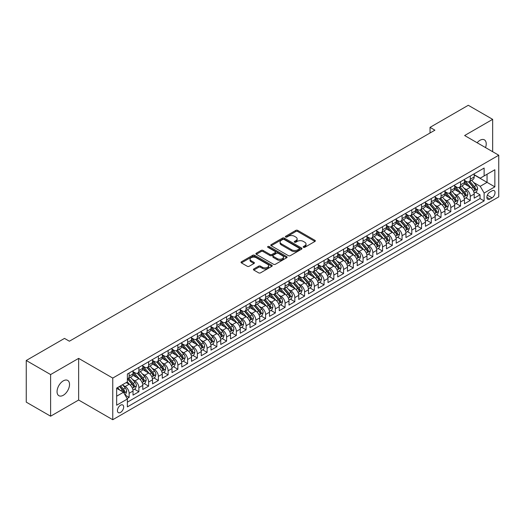 <?xml version="1.0" encoding="UTF-8"?>
<svg xmlns="http://www.w3.org/2000/svg" width="525" height="525" viewBox="0 0 525 525"><rect width="100%" height="100%" fill="white"/><g stroke="black" fill="none" stroke-linecap="round" stroke-linejoin="round"><path stroke-width="0.79" d="M303.443 247.308A0.945 0.545 0 0 0 304.782 247.308L314.947 241.441A1.352 0.781 0 0 0 315.341 240.883A1.352 0.781 0 0 0 314.947 240.332L297.728 230.39A1.352 0.781 0 0 0 295.811 230.39L285.646 236.263A0.945 0.545 0 0 0 285.37 236.644A0.945 0.545 0 0 0 285.646 237.031A0.945 0.545 0 0 0 286.985 237.031L288.304 236.276A4.331 2.5 0 0 1 294.427 236.276L295.857 237.103A4.331 2.5 0 0 1 297.13 238.868A4.331 2.5 0 0 1 295.857 240.64L294.545 241.395A0.945 0.545 0 0 0 294.269 241.782A0.945 0.545 0 0 0 294.545 242.169A0.945 0.545 0 0 0 295.883 242.169L297.196 241.408A4.331 2.5 0 0 1 303.325 241.408L304.756 242.242A4.331 2.5 0 0 1 306.022 244.007A4.331 2.5 0 0 1 304.756 245.772L303.443 246.533A0.945 0.545 0 0 0 303.161 246.921A0.945 0.545 0 0 0 303.443 247.308L303.443 246.533M63.289 395.266A8.82 5.093 120 0 0 69.051 387.496A8.82 5.093 120 0 0 67.699 380.422A8.82 5.093 120 0 0 63.289 380.861A8.82 5.093 120 0 0 57.527 388.638A8.82 5.093 120 0 0 58.879 395.706A8.82 5.093 120 0 0 63.289 395.266M485.527 147.591A8.82 5.093 120 0 0 484.398 139.847A8.82 5.093 120 0 0 479.988 140.287A8.82 5.093 120 0 0 477.127 142.741M120.553 412.407A4.41 2.546 120 0 0 123.434 408.516A4.41 2.546 120 0 0 122.758 404.985A4.41 2.546 120 0 0 120.553 405.202A4.41 2.546 120 0 0 117.672 409.087A4.41 2.546 120 0 0 118.348 412.624A4.41 2.546 120 0 0 120.553 412.407M253.811 268.944A1.352 0.781 0 0 0 253.411 269.502A1.352 0.781 0 0 0 253.811 270.053L258.641 272.842A1.352 0.781 0 0 0 260.558 272.842L271.845 266.326A1.352 0.781 0 0 0 272.239 265.768A1.352 0.781 0 0 0 271.845 265.217L254.625 255.275A1.352 0.781 0 0 0 252.709 255.275L241.421 261.791A1.352 0.781 0 0 0 241.021 262.349A1.352 0.781 0 0 0 241.421 262.9L247.255 266.267A1.352 0.781 0 0 0 249.172 266.267L254.002 263.478A1.352 0.781 0 0 0 254.395 262.927A1.352 0.781 0 0 0 254.002 262.375L251.107 260.702A3.622 2.087 0 0 1 250.044 259.225A3.622 2.087 0 0 1 252.282 257.296A3.622 2.087 0 0 1 256.226 257.749L267.566 264.292A3.622 2.087 0 0 1 268.623 265.768A3.622 2.087 0 0 1 266.392 267.704A3.622 2.087 0 0 1 262.447 267.251L260.558 266.155A1.352 0.781 0 0 0 258.641 266.155L253.811 268.944L253.811 270.053M78.638 358.378L50.617 374.561L26.25 360.491L26.25 402.137L50.617 416.2L78.638 400.024L112.757 419.718L112.757 378.072L78.638 358.378L78.638 400.024M492.66 151.705L492.66 119.352L464.632 135.529L498.75 155.223L112.757 378.072M492.66 119.352L468.287 105.282L430.034 127.365L430.034 132.996M26.25 360.491L64.509 338.402L69.379 341.217L434.903 130.18L430.034 127.365M288.396 255.662A1.352 0.781 0 0 0 290.312 255.662L301.599 249.145A1.352 0.781 0 0 0 301.993 248.594A1.352 0.781 0 0 0 301.599 248.036L284.379 238.094A1.352 0.781 0 0 0 282.463 238.094L271.176 244.617A1.352 0.781 0 0 0 270.775 245.168A1.352 0.781 0 0 0 271.176 245.72L288.396 255.662M268.255 247.511A0.945 0.545 0 0 1 269.213 247.649L286.702 257.742L275.435 264.252A1.352 0.781 0 0 1 273.518 264.252L256.298 254.31L256.298 253.207A1.352 0.781 0 0 0 255.898 253.759A1.352 0.781 0 0 0 256.298 254.31M256.298 253.207L261.128 250.412A1.352 0.781 0 0 1 263.045 250.412L270.027 254.448A1.352 0.781 0 0 0 271.943 254.448L275.146 252.597A1.352 0.781 0 0 0 275.54 252.046A1.352 0.781 0 0 0 275.146 251.495L267.875 247.295A0.945 0.545 0 0 1 267.599 246.907A0.945 0.545 0 0 1 268.183 246.402A0.945 0.545 0 0 1 269.213 246.52L286.722 256.627A1.352 0.781 0 0 1 287.116 257.184A1.352 0.781 0 0 1 286.722 257.736L286.722 256.627M127.109 398.547L129.13 397.379L125.088 395.043M122.784 385.107L125.232 386.518A5.513 3.183 60 0 1 129.13 393.271L133.028 391.02L133.028 395.128L138.882 391.748L134.446 389.189M132.536 379.477L134.984 380.887A5.513 3.183 60 0 1 138.882 387.64L142.78 385.389L142.78 389.498L148.627 386.124L144.191 383.565M142.282 373.846L144.729 375.263A5.513 3.183 60 0 1 148.627 382.016L152.526 379.765L152.526 383.873L158.373 380.494L153.937 377.934M152.027 368.222L154.475 369.633A5.513 3.183 60 0 1 158.373 376.386L162.271 374.135L162.271 378.243L168.125 374.87L163.688 372.31M161.779 362.591L164.22 364.009A5.513 3.183 60 0 1 168.125 370.762L172.023 368.511L172.023 372.619L177.87 369.239L173.434 366.68M171.524 356.967L173.972 358.378A5.513 3.183 60 0 1 177.87 365.131L181.768 362.88L181.768 366.988L187.615 363.615L183.179 361.056M181.269 351.337L183.717 352.754A5.513 3.183 60 0 1 187.615 359.507L191.513 357.256L191.513 361.364L197.361 357.984L192.931 355.425M191.015 345.712L193.463 347.123A5.513 3.183 60 0 1 197.361 353.876L201.265 351.625L201.265 355.733L207.113 352.36L202.676 349.794M200.767 340.082L203.214 341.499A5.513 3.183 60 0 1 207.113 348.252L211.011 346.001L211.011 350.109L216.858 346.73L212.422 344.17M210.512 334.458L212.96 335.869A5.513 3.183 60 0 1 216.858 342.622L220.756 340.371L220.756 344.479L226.603 341.106L222.173 338.54M220.257 328.827L222.705 330.245A5.513 3.183 60 0 1 226.603 336.998L230.501 334.747L230.501 338.855L236.355 335.475L231.919 332.916M230.009 323.203L232.457 324.614A5.513 3.183 60 0 1 236.355 331.367L240.253 329.116L240.253 333.224L246.1 329.851L241.664 327.285M239.754 317.572L242.202 318.983A5.513 3.183 60 0 1 246.1 325.743L249.998 323.492L249.998 327.6L255.846 324.22L251.409 321.661M249.5 311.948L251.948 313.359A5.513 3.183 60 0 1 255.846 320.112L259.744 317.861L259.744 321.969L265.598 318.59L261.161 316.03M259.252 306.318L261.693 307.729A5.513 3.183 60 0 1 265.598 314.482L269.496 312.231L269.496 316.339L275.343 312.966L270.907 310.406M268.997 300.694L271.445 302.105A5.513 3.183 60 0 1 275.343 308.858L279.241 306.607L279.241 310.715L285.088 307.335L280.652 304.776M278.742 295.063L281.19 296.474A5.513 3.183 60 0 1 285.088 303.227L288.986 300.976L288.986 305.084L294.833 301.711L290.404 299.152M288.488 289.439L290.935 290.85A5.513 3.183 60 0 1 294.833 297.603L298.738 295.352L298.738 299.46L304.585 296.08L300.149 293.521M298.239 283.808L300.687 285.219A5.513 3.183 60 0 1 304.585 291.972L308.483 289.721L308.483 293.829L314.331 290.456L309.894 287.897M307.985 278.178L310.433 279.595A5.513 3.183 60 0 1 314.331 286.348L318.229 284.097L318.229 288.205L324.076 284.826L319.646 282.266M317.73 272.554L320.178 273.965A5.513 3.183 60 0 1 324.076 280.717L327.981 278.467L327.981 282.575L333.828 279.202L329.392 276.642M327.482 266.923L329.93 268.341A5.513 3.183 60 0 1 333.828 275.093L337.726 272.842L337.726 276.951L343.573 273.571L339.137 271.012M337.227 261.299L339.675 262.71A5.513 3.183 60 0 1 343.573 269.463L347.471 267.212L347.471 271.32L353.318 267.947L348.882 265.387M346.973 255.668L349.42 257.086A5.513 3.183 60 0 1 353.318 263.839L357.217 261.588L357.217 265.696L363.07 262.316L358.634 259.757M356.724 250.044L359.166 251.455A5.513 3.183 60 0 1 363.07 258.208L366.968 255.957L366.968 260.065L372.816 256.692L368.379 254.126M366.47 244.414L368.917 245.831A5.513 3.183 60 0 1 372.816 252.584L376.714 250.333L376.714 254.441L382.561 251.062L378.125 248.502M376.215 238.79L378.663 240.201A5.513 3.183 60 0 1 382.561 246.953L386.459 244.702L386.459 248.811L392.313 245.438L387.877 242.872M385.96 233.159L388.408 234.577A5.513 3.183 60 0 1 392.313 241.329L396.211 239.078L396.211 243.187L402.058 239.807L397.622 237.248M395.712 227.535L398.16 228.946A5.513 3.183 60 0 1 402.058 235.699L405.956 233.448L405.956 237.556L411.803 234.183L407.367 231.617M405.458 221.904L407.905 223.315A5.513 3.183 60 0 1 411.803 230.068L415.702 227.817L415.702 231.925L421.549 228.552L417.119 225.993M415.203 216.28L417.651 217.691A5.513 3.183 60 0 1 421.549 224.444L425.453 222.193L425.453 226.301L431.301 222.922L426.864 220.362M424.955 210.65L427.402 212.061A5.513 3.183 60 0 1 431.301 218.813L435.199 216.562L435.199 220.671L441.046 217.298L436.61 214.738M434.7 205.026L437.148 206.437A5.513 3.183 60 0 1 441.046 213.189L444.944 210.938L444.944 215.047L450.791 211.667L446.355 209.107M444.445 199.395L446.893 200.806A5.513 3.183 60 0 1 450.791 207.559L454.689 205.308L454.689 209.416L460.543 206.043L456.107 203.483M454.197 193.764L456.638 195.182A5.513 3.183 60 0 1 460.543 201.935L464.441 199.684L464.441 203.792L470.288 200.412L470.288 196.304A5.513 3.183 -120 0 0 466.39 189.551L463.942 188.14M465.852 197.853L470.288 200.412M133.028 391.02A5.513 3.183 -120 0 0 129.13 384.267L126.21 382.581M142.78 385.389A5.513 3.183 -120 0 0 138.882 378.637L132.851 375.158M152.526 379.765A5.513 3.183 -120 0 0 148.627 373.012L142.597 369.528M162.271 374.135A5.513 3.183 -120 0 0 158.373 367.382L152.348 363.904M172.023 368.511A5.513 3.183 -120 0 0 168.125 361.758L162.094 358.273M181.768 362.88A5.513 3.183 -120 0 0 177.87 356.127L171.839 352.649M191.513 357.256A5.513 3.183 -120 0 0 187.615 350.503L181.591 347.018M201.265 351.625A5.513 3.183 -120 0 0 197.361 344.873L191.336 341.394M211.011 346.001A5.513 3.183 -120 0 0 207.113 339.248L201.082 335.764M220.756 340.371A5.513 3.183 -120 0 0 216.858 333.618L210.833 330.14M230.501 334.747A5.513 3.183 -120 0 0 226.603 327.994L220.579 324.509M240.253 329.116A5.513 3.183 -120 0 0 236.355 322.363L230.324 318.885M249.998 323.492A5.513 3.183 -120 0 0 246.1 316.733L240.069 313.254M259.744 317.861A5.513 3.183 -120 0 0 255.846 311.108L249.821 307.63M269.496 312.231A5.513 3.183 -120 0 0 265.598 305.478L259.567 302M279.241 306.607A5.513 3.183 -120 0 0 275.343 299.854L269.312 296.376M288.986 300.976A5.513 3.183 -120 0 0 285.088 294.223L279.064 290.745M298.738 295.352A5.513 3.183 -120 0 0 294.833 288.599L288.809 285.114M308.483 289.721A5.513 3.183 -120 0 0 304.585 282.968L298.554 279.49M318.229 284.097A5.513 3.183 -120 0 0 314.331 277.344L308.306 273.86M327.981 278.467A5.513 3.183 -120 0 0 324.076 271.714L318.052 268.236M337.726 272.842A5.513 3.183 -120 0 0 333.828 266.09L327.797 262.605M347.471 267.212A5.513 3.183 -120 0 0 343.573 260.459L337.542 256.981M357.217 261.588A5.513 3.183 -120 0 0 353.318 254.835L347.294 251.35M366.968 255.957A5.513 3.183 -120 0 0 363.07 249.204L357.039 245.726M376.714 250.333A5.513 3.183 -120 0 0 372.816 243.58L366.785 240.096M386.459 244.702A5.513 3.183 -120 0 0 382.561 237.95L376.537 234.472M396.211 239.078A5.513 3.183 -120 0 0 392.313 232.319L386.282 228.841M405.956 233.448A5.513 3.183 -120 0 0 402.058 226.695L396.027 223.217M415.702 227.817A5.513 3.183 -120 0 0 411.803 221.064L405.779 217.586M425.453 222.193A5.513 3.183 -120 0 0 421.549 215.44L415.524 211.962M435.199 216.562A5.513 3.183 -120 0 0 431.301 209.81L425.27 206.332M444.944 210.938A5.513 3.183 -120 0 0 441.046 204.186L435.015 200.707M454.689 205.308A5.513 3.183 -120 0 0 450.791 198.555L444.767 195.077M464.441 199.684A5.513 3.183 -120 0 0 460.543 192.931L454.512 189.446M492.023 190.851L489.877 192.084A4.272 2.467 120 0 0 487.088 195.851A4.272 2.467 120 0 0 487.745 199.277A4.272 2.467 120 0 0 489.877 199.067L492.023 197.827A4.272 2.467 120 0 0 494.819 194.06A4.272 2.467 120 0 0 494.163 190.634A4.272 2.467 120 0 0 492.023 190.851M112.757 419.718L498.75 196.868L498.75 155.223M116.655 396.198L123.48 392.26L127.378 399.013L127.378 406.888L484.129 200.924L484.129 193.043L480.231 186.29L473.688 182.51M127.378 399.013L116.655 405.202L116.655 388.093L127.378 381.905L127.378 374.023L484.129 168.052L484.129 175.934L494.852 169.746L494.852 186.854L484.129 193.043M133.028 371.661L134.984 372.783A5.513 3.183 60 0 0 137.74 373.058L141.638 370.808A5.513 3.183 -120 0 0 142.78 368.281L142.78 365.131M142.78 366.03L144.729 367.159A5.513 3.183 60 0 0 147.486 367.434L151.384 365.183A5.513 3.183 -120 0 0 152.526 362.657L152.526 359.507M152.526 360.406L154.475 361.528A5.513 3.183 60 0 0 157.231 361.804L161.129 359.553A5.513 3.183 -120 0 0 162.271 357.026L162.271 353.876M162.271 354.775L164.22 355.904A5.513 3.183 60 0 0 166.983 356.173L170.881 353.922A5.513 3.183 -120 0 0 172.023 351.402L172.023 348.252M172.023 349.151L173.972 350.273A5.513 3.183 60 0 0 176.728 350.549L180.626 348.298A5.513 3.183 -120 0 0 181.768 345.772L181.768 342.622M181.768 343.521L183.717 344.649A5.513 3.183 60 0 0 186.473 344.918L190.372 342.667A5.513 3.183 -120 0 0 191.513 340.148L191.513 336.998M191.513 337.897L193.463 339.019A5.513 3.183 60 0 0 196.219 339.294L200.123 337.043A5.513 3.183 -120 0 0 201.265 334.517L201.265 331.367M201.265 332.266L203.214 333.395A5.513 3.183 60 0 0 205.971 333.664L209.869 331.413A5.513 3.183 -120 0 0 211.011 328.893L211.011 325.736M211.011 326.642L212.96 327.764A5.513 3.183 60 0 0 215.716 328.04L219.614 325.789A5.513 3.183 -120 0 0 220.756 323.262L220.756 320.112M220.756 321.011L222.705 322.14A5.513 3.183 60 0 0 225.461 322.409L229.359 320.158A5.513 3.183 -120 0 0 230.501 317.638L230.501 314.482M230.501 315.387L232.457 316.509A5.513 3.183 60 0 0 235.213 316.785L239.111 314.534A5.513 3.183 -120 0 0 240.253 312.007L240.253 308.858M240.253 309.757L242.202 310.885A5.513 3.183 60 0 0 244.958 311.154L248.857 308.903A5.513 3.183 -120 0 0 249.998 306.383L249.998 303.227M249.998 304.132L251.948 305.255A5.513 3.183 60 0 0 254.704 305.53L258.602 303.279A5.513 3.183 -120 0 0 259.744 300.753L259.744 297.603M259.744 298.502L261.693 299.631A5.513 3.183 60 0 0 264.456 299.9L268.354 297.649A5.513 3.183 -120 0 0 269.496 295.129L269.496 291.972M269.496 292.878L271.445 294A5.513 3.183 60 0 0 274.201 294.276L278.099 292.025A5.513 3.183 -120 0 0 279.241 289.498L279.241 286.348M279.241 287.247L281.19 288.369A5.513 3.183 60 0 0 283.946 288.645L287.844 286.394A5.513 3.183 -120 0 0 288.986 283.868L288.986 280.717M288.986 281.617L290.935 282.745A5.513 3.183 60 0 0 293.692 283.021L297.596 280.77A5.513 3.183 -120 0 0 298.738 278.243L298.738 275.093M298.738 275.993L300.687 277.115A5.513 3.183 60 0 0 303.443 277.39L307.342 275.139A5.513 3.183 -120 0 0 308.483 272.613L308.483 269.463M308.483 270.362L310.433 271.491A5.513 3.183 60 0 0 313.189 271.766L317.087 269.509A5.513 3.183 -120 0 0 318.229 266.989L318.229 263.839M318.229 264.738L320.178 265.86A5.513 3.183 60 0 0 322.934 266.136L326.832 263.885A5.513 3.183 -120 0 0 327.981 261.358L327.981 258.208M327.981 259.107L329.93 260.236A5.513 3.183 60 0 0 332.686 260.505L336.584 258.254A5.513 3.183 -120 0 0 337.726 255.734L337.726 252.584M337.726 253.483L339.675 254.605A5.513 3.183 60 0 0 342.431 254.881L346.329 252.63A5.513 3.183 -120 0 0 347.471 250.103L347.471 246.953M347.471 247.852L349.42 248.981A5.513 3.183 60 0 0 352.177 249.25L356.075 246.999A5.513 3.183 -120 0 0 357.217 244.479L357.217 241.329M357.217 242.228L359.166 243.351A5.513 3.183 60 0 0 361.928 243.626L365.827 241.375A5.513 3.183 -120 0 0 366.968 238.849L366.968 235.699M366.968 236.598L368.917 237.727A5.513 3.183 60 0 0 371.674 237.996L375.572 235.745A5.513 3.183 -120 0 0 376.714 233.225L376.714 230.068M376.714 230.974L378.663 232.096A5.513 3.183 60 0 0 381.419 232.372L385.317 230.121A5.513 3.183 -120 0 0 386.459 227.594L386.459 224.444M386.459 225.343L388.408 226.472A5.513 3.183 60 0 0 391.164 226.741L395.069 224.49A5.513 3.183 -120 0 0 396.211 221.97L396.211 218.813M396.211 219.719L398.16 220.841A5.513 3.183 60 0 0 400.916 221.117L404.814 218.866A5.513 3.183 -120 0 0 405.956 216.339L405.956 213.189M405.956 214.088L407.905 215.217A5.513 3.183 60 0 0 410.662 215.486L414.56 213.235A5.513 3.183 -120 0 0 415.702 210.715L415.702 207.559M415.702 208.464L417.651 209.587A5.513 3.183 60 0 0 420.407 209.862L424.312 207.611A5.513 3.183 -120 0 0 425.453 205.085L425.453 201.935M425.453 202.834L427.402 203.963A5.513 3.183 60 0 0 430.159 204.232L434.057 201.981A5.513 3.183 -120 0 0 435.199 199.454L435.199 196.304M435.199 197.203L437.148 198.332A5.513 3.183 60 0 0 439.904 198.607L443.802 196.357A5.513 3.183 -120 0 0 444.944 193.83L444.944 190.68M444.944 191.579L446.893 192.701A5.513 3.183 60 0 0 449.649 192.977L453.548 190.726A5.513 3.183 -120 0 0 454.689 188.199L454.689 185.049M454.689 185.948L456.638 187.077A5.513 3.183 60 0 0 459.401 187.353L463.299 185.102A5.513 3.183 -120 0 0 464.441 182.575L464.441 179.425M127.378 402.163L480.034 198.555L480.034 194.788L474.187 198.161L474.187 194.053A5.513 3.183 -120 0 0 470.288 187.3L464.258 183.822M464.441 180.324L466.39 181.447A5.513 3.183 -120 0 0 469.147 181.722A5.513 3.183 -120 0 0 470.288 179.196L470.288 176.046M469.147 181.722L473.045 179.471A5.513 3.183 -120 0 0 474.187 176.945L474.187 173.795M129.13 373.012L129.13 376.163A5.513 3.183 60 0 1 127.988 378.689A5.513 3.183 60 0 1 127.378 378.912M127.988 378.689L131.887 376.438A5.513 3.183 -120 0 0 133.028 373.912L133.028 370.762M138.882 367.382L138.882 370.532A5.513 3.183 60 0 1 137.74 373.058M148.627 361.758L148.627 364.908A5.513 3.183 60 0 1 147.486 367.434M158.373 356.127L158.373 359.277A5.513 3.183 60 0 1 157.231 361.804M168.125 350.503L168.125 353.653A5.513 3.183 60 0 1 166.983 356.173M177.87 344.873L177.87 348.023A5.513 3.183 60 0 1 176.728 350.549M187.615 339.248L187.615 342.398A5.513 3.183 60 0 1 186.473 344.918M197.361 333.618L197.361 336.768A5.513 3.183 60 0 1 196.219 339.294M207.113 327.987L207.113 331.144A5.513 3.183 60 0 1 205.971 333.664M216.858 322.363L216.858 325.513A5.513 3.183 60 0 1 215.716 328.04M226.603 316.733L226.603 319.889A5.513 3.183 60 0 1 225.461 322.409M236.355 311.108L236.355 314.258A5.513 3.183 60 0 1 235.213 316.785M246.1 305.478L246.1 308.634A5.513 3.183 60 0 1 244.958 311.154M255.846 299.854L255.846 303.004A5.513 3.183 60 0 1 254.704 305.53M265.598 294.223L265.598 297.38A5.513 3.183 60 0 1 264.456 299.9M275.343 288.599L275.343 291.749A5.513 3.183 60 0 1 274.201 294.276M285.088 282.968L285.088 286.118A5.513 3.183 60 0 1 283.946 288.645M294.833 277.344L294.833 280.494A5.513 3.183 60 0 1 293.692 283.021M304.585 271.714L304.585 274.864A5.513 3.183 60 0 1 303.443 277.39M314.331 266.09L314.331 269.24A5.513 3.183 60 0 1 313.189 271.766M324.076 260.459L324.076 263.609A5.513 3.183 60 0 1 322.934 266.136M333.828 254.835L333.828 257.985A5.513 3.183 60 0 1 332.686 260.505M343.573 249.204L343.573 252.354A5.513 3.183 60 0 1 342.431 254.881M353.318 243.58L353.318 246.73A5.513 3.183 60 0 1 352.177 249.25M363.07 237.95L363.07 241.1A5.513 3.183 60 0 1 361.928 243.626M372.816 232.319L372.816 235.476A5.513 3.183 60 0 1 371.674 237.996M382.561 226.695L382.561 229.845A5.513 3.183 60 0 1 381.419 232.372M392.313 221.064L392.313 224.221A5.513 3.183 60 0 1 391.164 226.741M402.058 215.44L402.058 218.59A5.513 3.183 60 0 1 400.916 221.117M411.803 209.81L411.803 212.966A5.513 3.183 60 0 1 410.662 215.486M421.549 204.186L421.549 207.336A5.513 3.183 60 0 1 420.407 209.862M431.301 198.555L431.301 201.712A5.513 3.183 60 0 1 430.159 204.232M441.046 192.931L441.046 196.081A5.513 3.183 60 0 1 439.904 198.607M450.791 187.3L450.791 190.45A5.513 3.183 60 0 1 449.649 192.977M460.543 181.676L460.543 184.826A5.513 3.183 60 0 1 459.401 187.353M460.543 201.935L460.543 206.043M450.791 207.559L450.791 211.667M441.046 213.189L441.046 217.298M431.301 218.813L431.301 222.922M421.549 224.444L421.549 228.552M411.803 230.068L411.803 234.183M402.058 235.699L402.058 239.807M392.313 241.329L392.313 245.438M382.561 246.953L382.561 251.062M372.816 252.584L372.816 256.692M363.07 258.208L363.07 262.316M353.318 263.839L353.318 267.947M343.573 269.463L343.573 273.571M333.828 275.093L333.828 279.202M324.076 280.717L324.076 284.826M314.331 286.348L314.331 290.456M304.585 291.972L304.585 296.08M294.833 297.603L294.833 301.711M285.088 303.227L285.088 307.335M275.343 308.858L275.343 312.966M265.598 314.482L265.598 318.59M255.846 320.112L255.846 324.22M246.1 325.743L246.1 329.851M236.355 331.367L236.355 335.475M226.603 336.998L226.603 341.106M216.858 342.622L216.858 346.73M207.113 348.252L207.113 352.36M197.361 353.876L197.361 357.984M187.615 359.507L187.615 363.615M177.87 365.131L177.87 369.239M168.125 370.762L168.125 374.87M158.373 376.386L158.373 380.494M148.627 382.016L148.627 386.124M138.882 387.64L138.882 391.748M129.13 393.271L129.13 397.379M123.48 392.26L116.655 388.316M480.231 186.29L487.056 182.352L487.056 174.248L494.852 169.746M474.187 174.923L494.852 186.854M474.187 174.694L480.231 178.185L484.129 175.934M50.617 374.561L50.617 416.2M475.598 192.229L480.034 194.788M480.034 198.555L484.129 200.924M303.817 247.439L304.756 246.901A4.331 2.5 0 0 0 306.022 245.136L306.022 244.007M297.13 238.868L297.13 239.997A4.331 2.5 0 0 1 295.857 241.762L294.925 242.307M314.947 240.332L314.947 241.441L297.728 231.518A1.352 0.781 0 0 0 295.811 231.518L286.027 237.169M301.58 249.152L284.379 239.223A1.352 0.781 0 0 0 282.463 239.223L271.195 245.733M299.211 248.981A0.945 0.545 0 0 0 299.486 248.594A0.945 0.545 0 0 0 299.211 248.207L284.091 239.479A0.945 0.545 0 0 0 282.752 239.479L281.367 240.279A4.331 2.5 0 0 0 280.094 242.045A4.331 2.5 0 0 0 281.367 243.817L291.697 249.782A4.331 2.5 0 0 0 297.819 249.782L299.211 248.981L299.211 250.103A0.945 0.545 0 0 0 299.486 249.716L299.486 248.594M280.094 242.045L280.094 243.173A4.331 2.5 0 0 0 281.367 244.939L281.367 243.817M299.211 250.103L297.819 250.904A4.331 2.5 0 0 1 291.697 250.904L281.367 244.939M256.318 254.317L261.128 251.541L261.128 250.412M275.54 252.046L275.54 253.168A1.352 0.781 0 0 1 275.146 253.719L271.943 255.57A1.352 0.781 0 0 1 270.027 255.57L263.045 251.541A1.352 0.781 0 0 0 261.128 251.541M277.272 258.635A3.622 2.087 0 0 0 281.216 259.088A3.622 2.087 0 0 0 283.454 257.152A3.622 2.087 0 0 0 282.391 255.675L278.401 253.372A1.352 0.781 0 0 0 276.485 253.372L273.282 255.222A1.352 0.781 0 0 0 272.882 255.773A1.352 0.781 0 0 0 273.282 256.325L277.272 258.635L277.272 259.757A3.622 2.087 0 0 0 281.216 260.21A3.622 2.087 0 0 0 283.454 258.28L283.454 257.152M272.882 255.773L272.882 256.896A1.352 0.781 0 0 0 273.282 257.453L273.282 256.325M277.272 259.757L273.282 257.453M268.623 265.768L268.623 266.897A3.622 2.087 0 0 1 266.392 268.826A3.622 2.087 0 0 1 262.447 268.373L260.558 267.284A1.352 0.781 0 0 0 258.641 267.284L253.824 270.06M250.044 259.225L250.044 260.348A3.622 2.087 0 0 0 251.107 261.831L251.107 260.702M253.982 263.491L251.107 261.831M271.825 266.332L254.625 256.403A1.352 0.781 0 0 0 252.709 256.403L241.434 262.907L241.421 261.791M474.108 193.088L476.621 191.638L477.599 188.823A3.655 2.107 -120 0 0 476.175 185.391L471.719 180.232M470.827 187.661L465.55 181.545A10.546 6.09 -120 0 0 464.441 180.383M467.933 185.942L464.979 182.523A8.754 5.053 -120 0 0 464.441 181.932M468.648 181.919L473.156 187.136A3.655 2.107 60 0 1 474.456 189.65C475.007 190.385 475.394 190.162 475.624 188.974A3.655 2.107 -120 0 0 474.324 186.46L469.868 181.302M468.917 181.834L473.753 187.438A1.864 1.076 60 0 1 474.226 188.167L475.624 188.974M474.456 189.65L474.725 190.083M464.356 198.719L466.876 197.262L467.854 194.447A3.655 2.107 -120 0 0 466.43 191.021L461.974 185.863M461.081 193.285L455.798 187.169A10.546 6.09 -120 0 0 454.689 186.014M458.187 191.573L455.234 188.147A8.754 5.053 -120 0 0 454.689 187.563M458.902 187.55L463.404 192.76A3.655 2.107 60 0 1 464.71 195.28C465.255 196.015 465.649 195.792 465.878 194.604A3.655 2.107 -120 0 0 464.579 192.091L460.123 186.933M459.165 187.464L464.008 193.069A1.864 1.076 60 0 1 464.474 193.797L465.878 194.604M464.71 195.28L464.973 195.713M454.611 204.343L457.131 202.893L458.102 200.077A3.655 2.107 -120 0 0 456.678 196.645L452.228 191.487M451.336 198.916L446.053 192.8A10.546 6.09 -120 0 0 444.944 191.638M448.435 197.197L445.482 193.777A8.754 5.053 -120 0 0 444.944 193.187M449.157 193.174L453.659 198.391A3.655 2.107 60 0 1 454.958 200.904C455.51 201.639 455.903 201.416 456.133 200.235A3.655 2.107 -120 0 0 454.827 197.715L450.378 192.557M449.42 193.088L454.263 198.693A1.864 1.076 60 0 1 454.729 199.421L456.133 200.235M454.958 200.904L455.227 201.338M444.865 209.974L447.379 208.517L448.357 205.702A3.655 2.107 -120 0 0 446.933 202.276L442.483 197.118M441.591 204.54L436.308 198.424A10.546 6.09 -120 0 0 435.199 197.269M438.69 202.827L435.737 199.402A8.754 5.053 -120 0 0 435.199 198.817M439.405 198.804L443.914 204.022A3.655 2.107 60 0 1 445.213 206.535C445.764 207.27 446.152 207.047 446.381 205.859A3.655 2.107 -120 0 0 445.082 203.346L440.626 198.188M439.674 198.719L444.511 204.323A1.864 1.076 60 0 1 444.983 205.052L446.381 205.859M445.213 206.535L445.482 206.968M435.113 215.598L437.633 214.148L438.611 211.332A3.655 2.107 -120 0 0 437.187 207.9L432.731 202.748M431.839 210.171L426.556 204.054A10.546 6.09 -120 0 0 425.453 202.893M428.945 208.451L425.992 205.032A8.754 5.053 -120 0 0 425.453 204.442M429.66 204.428L434.162 209.646A3.655 2.107 60 0 1 435.468 212.166C436.019 212.894 436.406 212.671 436.636 211.49A3.655 2.107 -120 0 0 435.337 208.97L430.881 203.812M429.923 204.343L434.766 209.948A1.864 1.076 60 0 1 435.232 210.676L436.636 211.49M435.468 212.166L435.73 212.599M425.368 221.228L427.888 219.772L428.859 216.956A3.655 2.107 -120 0 0 427.442 213.531L422.986 208.373M422.093 215.795L416.811 209.678A10.546 6.09 -120 0 0 415.702 208.523M419.199 214.082L416.24 210.663A8.754 5.053 -120 0 0 415.702 210.072M419.915 210.059L424.417 215.276A3.655 2.107 60 0 1 425.723 217.79C426.267 218.525 426.661 218.302 426.891 217.114A3.655 2.107 -120 0 0 425.585 214.6L421.135 209.442M420.177 209.974L425.02 215.578A1.864 1.076 60 0 1 425.486 216.307L426.891 217.114M425.723 217.79L425.985 218.223M415.623 226.852L418.143 225.402L419.114 222.587A3.655 2.107 -120 0 0 417.69 219.155L413.241 214.003M412.348 221.425L407.065 215.309A10.546 6.09 -120 0 0 405.956 214.148M409.447 219.706L406.494 216.287A8.754 5.053 -120 0 0 405.956 215.696M410.163 215.683L414.671 220.9A3.655 2.107 60 0 1 415.971 223.42C416.522 224.155 416.909 223.926 417.145 222.744A3.655 2.107 -120 0 0 415.839 220.224L411.383 215.073M410.432 215.598L415.268 221.202A1.864 1.076 60 0 1 415.741 221.931L417.145 222.744M415.971 223.42L416.24 223.853M405.871 232.483L408.391 231.026L409.369 228.211A3.655 2.107 -120 0 0 407.945 224.785L403.489 219.627M402.596 227.049L397.32 220.933A10.546 6.09 -120 0 0 396.211 219.778M399.702 225.337L396.749 221.918A8.754 5.053 -120 0 0 396.211 221.327M400.417 221.314L404.926 226.531A3.655 2.107 60 0 1 406.225 229.044C406.777 229.779 407.164 229.556 407.393 228.368A3.655 2.107 -120 0 0 406.094 225.855L401.638 220.697M400.68 221.228L405.523 226.833A1.864 1.076 60 0 1 405.989 227.561L407.393 228.368M406.225 229.044L406.488 229.477M396.126 238.107L398.646 236.657L399.617 233.842A3.655 2.107 -120 0 0 398.199 230.409L393.743 225.258M392.851 232.68L387.568 226.564A10.546 6.09 -120 0 0 386.459 225.402M389.957 230.961L387.004 227.542A8.754 5.053 -120 0 0 386.459 226.957M390.672 226.938L395.174 232.155A3.655 2.107 60 0 1 396.48 234.675C397.025 235.41 397.418 235.18 397.648 233.999A3.655 2.107 -120 0 0 396.342 231.479L391.893 226.327M390.935 226.852L395.778 232.457A1.864 1.076 60 0 1 396.244 233.185L397.648 233.999M396.48 234.675L396.742 235.108M386.38 243.738L388.9 242.281L389.872 239.472A3.655 2.107 -120 0 0 388.447 236.04L383.998 230.882M383.106 238.304L377.823 232.194A10.546 6.09 -120 0 0 376.714 231.033M380.205 236.591L377.252 233.172A8.754 5.053 -120 0 0 376.714 232.582M380.92 232.568L385.429 237.786A3.655 2.107 60 0 1 386.728 240.299C387.279 241.034 387.667 240.811 387.903 239.623A3.655 2.107 -120 0 0 386.597 237.11L382.148 231.952M381.189 232.483L386.026 238.088A1.864 1.076 60 0 1 386.498 238.816L387.903 239.623M386.728 240.299L386.997 240.732M376.635 249.362L379.148 247.912L380.126 245.096A3.655 2.107 -120 0 0 378.702 241.664L374.246 236.512M373.354 243.935L368.077 237.818A10.546 6.09 -120 0 0 366.968 236.657M370.46 242.215L367.507 238.796A8.754 5.053 -120 0 0 366.968 238.212M371.175 238.199L375.683 243.41A3.655 2.107 60 0 1 376.983 245.93C377.534 246.665 377.921 246.435 378.151 245.254A3.655 2.107 -120 0 0 376.852 242.734L372.396 237.582M371.444 238.114L376.281 243.712A1.864 1.076 60 0 1 376.753 244.44L378.151 245.254M376.983 245.93L377.252 246.363M366.883 254.993L369.403 253.536L370.381 250.727A3.655 2.107 -120 0 0 368.957 247.295L364.501 242.137M363.608 249.559L358.326 243.449A10.546 6.09 -120 0 0 357.217 242.287M360.714 247.846L357.761 244.427A8.754 5.053 -120 0 0 357.217 243.836M361.43 243.823L365.932 249.04A3.655 2.107 60 0 1 367.238 251.554C367.782 252.289 368.176 252.066 368.406 250.878A3.655 2.107 -120 0 0 367.106 248.364L362.65 243.206M361.692 243.738L366.535 249.342A1.864 1.076 60 0 1 367.001 250.071L368.406 250.878M367.238 251.554L367.5 251.987M357.138 260.623L359.658 259.166L360.629 256.351A3.655 2.107 -120 0 0 359.205 252.919L354.756 247.767M353.863 255.189L348.58 249.073A10.546 6.09 -120 0 0 347.471 247.912M350.962 253.47L348.009 250.051A8.754 5.053 -120 0 0 347.471 249.467M351.684 249.454L356.186 254.664A3.655 2.107 60 0 1 357.486 257.184C358.037 257.919 358.431 257.69 358.66 256.508A3.655 2.107 -120 0 0 357.354 253.988L352.905 248.837M351.947 249.368L356.79 254.973A1.864 1.076 60 0 1 357.256 255.695L358.66 256.508M357.486 257.184L357.755 257.618M347.392 266.247L349.906 264.79L350.884 261.982A3.655 2.107 -120 0 0 349.46 258.549L345.01 253.391M344.118 260.813L338.835 254.704A10.546 6.09 -120 0 0 337.726 253.542M341.217 259.101L338.264 255.682A8.754 5.053 -120 0 0 337.726 255.091M341.933 255.078L346.441 260.295A3.655 2.107 60 0 1 347.74 262.808C348.292 263.543 348.679 263.32 348.908 262.132A3.655 2.107 -120 0 0 347.609 259.619L343.153 254.461M342.202 254.993L347.038 260.597A1.864 1.076 60 0 1 347.511 261.325L348.908 262.132M347.74 262.808L348.009 263.242M337.641 271.878L340.161 270.421L341.138 267.606A3.655 2.107 -120 0 0 339.714 264.18L335.258 259.022M334.366 266.444L329.083 260.328A10.546 6.09 -120 0 0 327.981 259.173M331.472 264.731L328.519 261.306A8.754 5.053 -120 0 0 327.981 260.722M332.187 260.708L336.689 265.919A3.655 2.107 60 0 1 337.995 268.439C338.546 269.174 338.933 268.944 339.163 267.763A3.655 2.107 -120 0 0 337.864 265.243L333.408 260.092M332.45 260.623L337.293 266.228A1.864 1.076 60 0 1 337.759 266.956L339.163 267.763M337.995 268.439L338.258 268.872M327.895 277.502L330.415 276.052L331.387 273.236A3.655 2.107 -120 0 0 329.969 269.804L325.513 264.646M324.621 272.075L319.338 265.958A10.546 6.09 -120 0 0 318.229 264.797M321.727 270.355L318.767 266.936A8.754 5.053 -120 0 0 318.229 266.346M322.442 266.332L326.944 271.55A3.655 2.107 60 0 1 328.25 274.063C328.794 274.798 329.188 274.575 329.418 273.387A3.655 2.107 -120 0 0 328.112 270.874L323.662 265.716M322.704 266.247L327.548 271.852A1.864 1.076 60 0 1 328.013 272.58L329.418 273.387M328.25 274.063L328.512 274.496M318.15 283.132L320.67 281.676L321.641 278.86A3.655 2.107 -120 0 0 320.217 275.435L315.768 270.277M314.875 277.699L309.592 271.582A10.546 6.09 -120 0 0 308.483 270.428M311.975 275.986L309.022 272.56A8.754 5.053 -120 0 0 308.483 271.976M312.69 271.963L317.198 277.174A3.655 2.107 60 0 1 318.498 279.694C319.049 280.429 319.436 280.206 319.666 279.018A3.655 2.107 -120 0 0 318.367 276.504L313.911 271.346M312.959 271.878L317.796 277.482A1.864 1.076 60 0 1 318.268 278.211L319.666 279.018M318.498 279.694L318.767 280.127M308.398 288.757L310.918 287.306L311.896 284.491A3.655 2.107 -120 0 0 310.472 281.059L306.016 275.901M305.123 283.329L299.847 277.213A10.546 6.09 -120 0 0 298.738 276.052M302.229 281.61L299.276 278.191A8.754 5.053 -120 0 0 298.738 277.6M302.945 277.587L307.447 282.804A3.655 2.107 60 0 1 308.752 285.318C309.304 286.053 309.691 285.83 309.921 284.648A3.655 2.107 -120 0 0 308.621 282.128L304.165 276.97M303.207 277.502L308.05 283.106A1.864 1.076 60 0 1 308.516 283.835L309.921 284.648M308.752 285.318L309.015 285.751M298.653 294.387L301.173 292.93L302.144 290.115A3.655 2.107 -120 0 0 300.727 286.689L296.271 281.531M295.378 288.953L290.095 282.837A10.546 6.09 -120 0 0 288.986 281.682M292.484 287.241L289.524 283.815A8.754 5.053 -120 0 0 288.986 283.231M293.199 283.218L297.701 288.428A3.655 2.107 60 0 1 299.007 290.948C299.552 291.683 299.946 291.46 300.175 290.272A3.655 2.107 -120 0 0 298.869 287.759L294.42 282.601M293.462 283.132L298.305 288.737A1.864 1.076 60 0 1 298.771 289.465L300.175 290.272M299.007 290.948L299.27 291.382M288.908 300.011L291.428 298.561L292.399 295.746A3.655 2.107 -120 0 0 290.975 292.313L286.525 287.155M285.633 294.584L280.35 288.468A10.546 6.09 -120 0 0 279.241 287.306M282.732 292.865L279.779 289.446A8.754 5.053 -120 0 0 279.241 288.855M283.447 288.842L287.956 294.059A3.655 2.107 60 0 1 289.255 296.572C289.807 297.308 290.194 297.084 290.43 295.903A3.655 2.107 -120 0 0 289.124 293.383L284.668 288.225M283.717 288.757L288.553 294.361A1.864 1.076 60 0 1 289.026 295.089L290.43 295.903M289.255 296.572L289.524 297.006M279.162 305.642L281.676 304.185L282.653 301.37A3.655 2.107 -120 0 0 281.229 297.944L276.773 292.786M275.881 300.208L270.605 294.092A10.546 6.09 -120 0 0 269.496 292.937M272.987 298.495L270.034 295.076A8.754 5.053 -120 0 0 269.496 294.486M273.702 294.473L278.211 299.69A3.655 2.107 60 0 1 279.51 302.203C280.061 302.938 280.448 302.715 280.678 301.527A3.655 2.107 -120 0 0 279.379 299.014L274.923 293.856M273.971 294.387L278.808 299.992A1.864 1.076 60 0 1 279.28 300.72L280.678 301.527M279.51 302.203L279.779 302.636M269.41 311.266L271.93 309.816L272.902 307A3.655 2.107 -120 0 0 271.484 303.568L267.028 298.417M266.136 305.839L260.853 299.723A10.546 6.09 -120 0 0 259.744 298.561M263.242 304.119L260.288 300.7A8.754 5.053 -120 0 0 259.744 300.11M263.957 300.097L268.459 305.314A3.655 2.107 60 0 1 269.765 307.834C270.309 308.562 270.703 308.339 270.933 307.158A3.655 2.107 -120 0 0 269.633 304.638L265.178 299.48M264.219 300.011L269.062 305.616A1.864 1.076 60 0 1 269.528 306.344L270.933 307.158M269.765 307.834L270.027 308.267M259.665 316.897L262.185 315.44L263.156 312.624A3.655 2.107 -120 0 0 261.732 309.199L257.283 304.041M256.39 311.463L251.107 305.347A10.546 6.09 -120 0 0 249.998 304.192M253.49 309.75L250.537 306.331A8.754 5.053 -120 0 0 249.998 305.74M254.212 305.727L258.713 310.944A3.655 2.107 60 0 1 260.013 313.458C260.564 314.193 260.958 313.97 261.188 312.782A3.655 2.107 -120 0 0 259.882 310.268L255.432 305.11M254.474 305.642L259.317 311.246A1.864 1.076 60 0 1 259.783 311.975L261.188 312.782M260.013 313.458L260.282 313.891M249.92 322.521L252.433 321.07L253.411 318.255A3.655 2.107 -120 0 0 251.987 314.823L247.531 309.671M246.645 317.093L241.362 310.977A10.546 6.09 -120 0 0 240.253 309.816M243.744 315.374L240.791 311.955A8.754 5.053 -120 0 0 240.253 311.364M244.46 311.351L248.968 316.568A3.655 2.107 60 0 1 250.268 319.088C250.819 319.823 251.206 319.594 251.436 318.412A3.655 2.107 -120 0 0 250.136 315.892L245.68 310.741M244.729 311.266L249.565 316.87A1.864 1.076 60 0 1 250.038 317.599L251.436 318.412M250.268 319.088L250.537 319.522M240.168 328.151L242.688 326.694L243.666 323.879A3.655 2.107 -120 0 0 242.242 320.453L237.786 315.295M236.893 322.717L231.61 316.601A10.546 6.09 -120 0 0 230.501 315.446M233.999 321.005L231.046 317.586A8.754 5.053 -120 0 0 230.501 316.995M234.714 316.982L239.216 322.199A3.655 2.107 60 0 1 240.522 324.713C241.067 325.447 241.461 325.224 241.69 324.037A3.655 2.107 -120 0 0 240.391 321.523L235.935 316.365M234.977 316.897L239.82 322.501A1.864 1.076 60 0 1 240.286 323.229L241.69 324.037M240.522 324.713L240.785 325.146M230.423 333.775L232.942 332.325L233.914 329.51A3.655 2.107 -120 0 0 232.496 326.077L228.04 320.926M227.148 328.348L221.865 322.232A10.546 6.09 -120 0 0 220.756 321.07M224.254 326.629L221.294 323.21A8.754 5.053 -120 0 0 220.756 322.626M224.969 322.606L229.471 327.823A3.655 2.107 60 0 1 230.777 330.343C231.322 331.078 231.715 330.848 231.945 329.667A3.655 2.107 -120 0 0 230.639 327.147L226.19 321.996M225.232 322.527L230.075 328.125A1.864 1.076 60 0 1 230.541 328.853L231.945 329.667M230.777 330.343L231.039 330.776M220.677 339.406L223.197 337.949L224.168 335.14A3.655 2.107 -120 0 0 222.744 331.708L218.295 326.55M217.402 333.972L212.12 327.863A10.546 6.09 -120 0 0 211.011 326.701M214.502 332.259L211.549 328.84A8.754 5.053 -120 0 0 211.011 328.25M215.217 328.237L219.726 333.454A3.655 2.107 60 0 1 221.025 335.967C221.576 336.702 221.963 336.479 222.193 335.291A3.655 2.107 -120 0 0 220.894 332.778L216.438 327.62M215.486 328.151L220.323 333.756A1.864 1.076 60 0 1 220.795 334.484L222.193 335.291M221.025 335.967L221.294 336.4M210.925 345.03L213.445 343.58L214.423 340.764A3.655 2.107 -120 0 0 212.999 337.332L208.543 332.181M207.651 339.603L202.368 333.487A10.546 6.09 -120 0 0 201.265 332.325M204.757 337.883L201.803 334.464A8.754 5.053 -120 0 0 201.265 333.88M205.472 333.867L209.974 339.078A3.655 2.107 60 0 1 211.28 341.598C211.831 342.333 212.218 342.103 212.448 340.922A3.655 2.107 -120 0 0 211.148 338.402L206.692 333.25M205.734 333.782L210.577 339.386A1.864 1.076 60 0 1 211.043 340.108L212.448 340.922M211.28 341.598L211.542 342.031M201.18 350.661L203.7 349.204L204.671 346.395A3.655 2.107 -120 0 0 203.254 342.963L198.798 337.805M197.905 345.227L192.623 339.117A10.546 6.09 -120 0 0 191.513 337.956M195.011 343.514L192.052 340.095A8.754 5.053 -120 0 0 191.513 339.504M195.727 339.491L200.228 344.708A3.655 2.107 60 0 1 201.534 347.222C202.079 347.957 202.473 347.734 202.702 346.546A3.655 2.107 -120 0 0 201.397 344.033L196.947 338.874M195.989 339.406L200.832 345.01A1.864 1.076 60 0 1 201.298 345.739L202.702 346.546M201.534 347.222L201.797 347.655M191.435 356.291L193.955 354.834L194.926 352.019A3.655 2.107 -120 0 0 193.502 348.593L189.052 343.435M188.16 350.858L182.877 344.741A10.546 6.09 -120 0 0 181.768 343.58M185.259 349.138L182.306 345.719A8.754 5.053 -120 0 0 181.768 345.135M185.975 345.122L190.483 350.333A3.655 2.107 60 0 1 191.782 352.852C192.334 353.587 192.721 353.358 192.957 352.177A3.655 2.107 -120 0 0 191.651 349.657L187.195 344.505M186.244 345.037L191.08 350.641A1.864 1.076 60 0 1 191.553 351.363L192.957 352.177M191.782 352.852L192.052 353.286M181.683 361.915L184.203 360.458L185.181 357.65A3.655 2.107 -120 0 0 183.757 354.217L179.301 349.059M178.408 356.482L173.132 350.372A10.546 6.09 -120 0 0 172.023 349.21M175.514 354.769L172.561 351.35A8.754 5.053 -120 0 0 172.023 350.759M176.229 350.746L180.738 355.963A3.655 2.107 60 0 1 182.037 358.477C182.588 359.212 182.976 358.988 183.205 357.801A3.655 2.107 -120 0 0 181.906 355.287L177.45 350.129M176.498 350.661L181.335 356.265A1.864 1.076 60 0 1 181.808 356.993L183.205 357.801M182.037 358.477L182.306 358.91M171.938 367.546L174.457 366.089L175.429 363.274A3.655 2.107 -120 0 0 174.011 359.848L169.555 354.69M168.663 362.112L163.38 355.996A10.546 6.09 -120 0 0 162.271 354.841M165.769 360.399L162.816 356.974A8.754 5.053 -120 0 0 162.271 356.39M166.484 356.377L170.986 361.587A3.655 2.107 60 0 1 172.292 364.107C172.837 364.842 173.23 364.613 173.46 363.431A3.655 2.107 -120 0 0 172.161 360.911L167.705 355.76M166.747 356.291L171.59 361.896A1.864 1.076 60 0 1 172.056 362.624L173.46 363.431M172.292 364.107L172.554 364.54M162.192 373.17L164.712 371.72L165.683 368.904A3.655 2.107 -120 0 0 164.259 365.472L159.81 360.314M158.917 367.743L153.635 361.627A10.546 6.09 -120 0 0 152.526 360.465M156.017 366.023L153.064 362.604A8.754 5.053 -120 0 0 152.526 362.014M156.739 362.001L161.241 367.218A3.655 2.107 60 0 1 162.54 369.731C163.091 370.466 163.478 370.243 163.715 369.055A3.655 2.107 -120 0 0 162.409 366.542L157.959 361.384M157.001 361.915L161.838 367.52A1.864 1.076 60 0 1 162.31 368.248L163.715 369.055M162.54 369.731L162.809 370.164M152.447 378.801L154.96 377.344L155.938 374.528A3.655 2.107 -120 0 0 154.514 371.103L150.058 365.945M149.172 373.367L143.889 367.251A10.546 6.09 -120 0 0 142.78 366.096M146.272 371.654L143.318 368.228A8.754 5.053 -120 0 0 142.78 367.644M146.987 367.631L151.495 372.842A3.655 2.107 60 0 1 152.795 375.362C153.346 376.097 153.733 375.874 153.963 374.686A3.655 2.107 -120 0 0 152.663 372.173L148.208 367.014M147.256 367.546L152.093 373.15A1.864 1.076 60 0 1 152.565 373.879L153.963 374.686M152.795 375.362L153.064 375.795M142.695 384.425L145.215 382.974L146.193 380.159A3.655 2.107 -120 0 0 144.769 376.727L140.313 371.569M139.42 378.998L134.138 372.881A10.546 6.09 -120 0 0 133.028 371.72M136.526 377.278L133.573 373.859A8.754 5.053 -120 0 0 133.028 373.268M137.242 373.255L141.743 378.473A3.655 2.107 60 0 1 143.049 380.986C143.594 381.721 143.988 381.498 144.218 380.317A3.655 2.107 -120 0 0 142.918 377.797L138.462 372.638M137.504 373.17L142.347 378.774A1.864 1.076 60 0 1 142.813 379.503L144.218 380.317M143.049 380.986L143.312 381.419M132.95 390.055L135.47 388.598L136.441 385.783A3.655 2.107 -120 0 0 135.023 382.358L130.567 377.199M129.675 384.622L127.345 381.924M126.781 382.909L126.4 382.469M127.496 378.886L131.998 384.103A3.655 2.107 60 0 1 133.304 386.617C133.849 387.352 134.243 387.128 134.472 385.941A3.655 2.107 -120 0 0 133.166 383.427L128.717 378.269M127.759 378.801L132.602 384.405A1.864 1.076 60 0 1 133.068 385.133L134.472 385.941M133.304 386.617L133.567 387.05M124.891 394.708L125.724 394.229L126.696 391.414A3.655 2.107 -120 0 0 125.272 387.982L122.469 384.74M119.851 390.16L117.593 387.548M117.029 388.533L116.655 388.1M119.444 386.479L122.253 389.727A3.655 2.107 60 0 1 123.552 392.247C124.103 392.976 124.491 392.752 124.72 391.571A3.655 2.107 -120 0 0 123.421 389.051L120.619 385.803M119.674 386.354L122.85 390.029A1.864 1.076 60 0 1 123.322 390.758L124.72 391.571M123.552 392.247L123.821 392.68M125.232 386.518L129.13 384.267M134.984 380.887L138.882 378.637M144.729 375.263L148.627 373.012M154.475 369.633L158.373 367.382M164.22 364.009L168.125 361.758M173.972 358.378L177.87 356.127M183.717 352.754L187.615 350.503M193.463 347.123L197.361 344.873M203.214 341.499L207.113 339.248M212.96 335.869L216.858 333.618M222.705 330.245L226.603 327.994M232.457 324.614L236.355 322.363M242.202 318.983L246.1 316.733M251.948 313.359L255.846 311.108M261.693 307.729L265.598 305.478M271.445 302.105L275.343 299.854M281.19 296.474L285.088 294.223M290.935 290.85L294.833 288.599M300.687 285.219L304.585 282.968M310.433 279.595L314.331 277.344M320.178 273.965L324.076 271.714M329.93 268.341L333.828 266.09M339.675 262.71L343.573 260.459M349.42 257.086L353.318 254.835M359.166 251.455L363.07 249.204M368.917 245.831L372.816 243.58M378.663 240.201L382.561 237.95M388.408 234.577L392.313 232.319M398.16 228.946L402.058 226.695M407.905 223.315L411.803 221.064M417.651 217.691L421.549 215.44M427.402 212.061L431.301 209.81M437.148 206.437L441.046 204.186M446.893 200.806L450.791 198.555M456.638 195.182L460.543 192.931M466.39 189.551L470.288 187.3M470.288 179.196L474.187 176.945M129.13 376.163L133.028 373.912M138.882 370.532L142.78 368.281M148.627 364.908L152.526 362.657M158.373 359.277L162.271 357.026M168.125 353.653L172.023 351.402M177.87 348.023L181.768 345.772M187.615 342.398L191.513 340.148M197.361 336.768L201.265 334.517M207.113 331.144L211.011 328.893M216.858 325.513L220.756 323.262M226.603 319.889L230.501 317.638M236.355 314.258L240.253 312.007M246.1 308.634L249.998 306.383M255.846 303.004L259.744 300.753M265.598 297.38L269.496 295.129M275.343 291.749L279.241 289.498M285.088 286.118L288.986 283.868M294.833 280.494L298.738 278.243M304.585 274.864L308.483 272.613M314.331 269.24L318.229 266.989M324.076 263.609L327.981 261.358M333.828 257.985L337.726 255.734M343.573 252.354L347.471 250.103M353.318 246.73L357.217 244.479M363.07 241.1L366.968 238.849M372.816 235.476L376.714 233.225M382.561 229.845L386.459 227.594M392.313 224.221L396.211 221.97M402.058 218.59L405.956 216.339M411.803 212.966L415.702 210.715M421.549 207.336L425.453 205.085M431.301 201.712L435.199 199.454M441.046 196.081L444.944 193.83M450.791 190.45L454.689 188.199M460.543 184.826L464.441 182.575M470.288 196.304L474.187 194.053M487.351 195.129L492.023 197.827M486.859 197.321L489.877 199.067M304.756 246.901L304.756 245.772M294.545 242.169L294.545 241.395M295.857 241.762L295.857 240.64M285.646 237.031L285.646 236.263M295.811 231.518L295.811 230.39M297.728 231.518L297.728 230.39M271.176 245.72L271.176 244.617M282.463 239.223L282.463 238.094M284.379 239.223L284.379 238.094M301.599 249.145L301.599 248.036M291.697 250.904L291.697 249.782M297.819 250.904L297.819 249.782M263.045 251.541L263.045 250.412M270.027 255.57L270.027 254.448M271.943 255.57L271.943 254.448M275.146 253.719L275.146 252.597M269.213 247.649L269.213 246.52M258.641 267.284L258.641 266.155M260.558 267.284L260.558 266.155M262.447 268.373L262.447 267.251M254.002 263.478L254.002 262.375M252.709 256.403L252.709 255.275M254.625 256.403L254.625 255.275M271.845 266.326L271.845 265.217M473.55 191.218L477.573 188.895M465.55 181.545L466.049 181.256M474.324 186.46L476.175 185.391M471.411 188.14L473.156 187.136M463.798 196.842L467.827 194.519M455.798 187.169L456.304 186.88M464.579 192.091L466.43 191.021M461.665 193.771L463.404 192.76M454.053 202.473L458.082 200.15M446.053 192.8L446.558 192.511M454.827 197.715L456.678 196.645M451.92 199.395L453.659 198.391M444.308 208.097L448.33 205.774M436.308 198.424L436.807 198.135M445.082 203.346L446.933 202.276M442.168 205.026L443.914 204.022M434.556 213.727L438.585 211.404M426.556 204.054L427.061 203.766M435.337 208.97L437.187 207.9M432.423 210.65L434.162 209.646M424.81 219.352L428.84 217.028M416.811 209.678L417.316 209.39M425.585 214.6L427.442 213.531M422.678 216.28L424.417 215.276M415.065 224.982L419.088 222.659M407.065 215.309L407.564 215.02M415.839 220.224L417.69 219.155M412.926 221.904L414.671 220.9M405.32 230.606L409.342 228.283M397.32 220.933L397.819 220.644M406.094 225.855L407.945 224.785M403.18 227.535L404.926 226.531M395.568 236.237L399.597 233.914M387.568 226.564L388.073 226.275M396.342 231.479L398.199 230.409M393.435 233.159L395.174 232.155M385.822 241.868L389.845 239.538M377.823 232.194L378.322 231.899M386.597 237.11L388.447 236.04M383.683 238.79L385.429 237.786M376.077 247.492L380.1 245.168M368.077 237.818L368.576 237.53M376.852 242.734L378.702 241.664M373.938 244.42L375.683 243.41M366.325 253.122L370.355 250.793M358.326 243.449L358.831 243.154M367.106 248.364L368.957 247.295M364.192 250.044L365.932 249.04M356.58 258.746L360.609 256.423M348.58 249.073L349.086 248.784M357.354 253.988L359.205 252.919M354.447 255.675L356.186 254.664M346.835 264.377L350.858 262.047M338.835 254.704L339.334 254.408M347.609 259.619L349.46 258.549M344.695 261.299L346.441 260.295M337.083 270.001L341.112 267.678M329.083 260.328L329.588 260.039M337.864 265.243L339.714 264.18M334.95 266.93L336.689 265.919M327.338 275.632L331.367 273.302M319.338 265.958L319.843 265.67M328.112 270.874L329.969 269.804M325.205 272.554L326.944 271.55M317.592 281.256L321.615 278.933M309.592 271.582L310.091 271.294M318.367 276.504L320.217 275.435M315.453 278.184L317.198 277.174M307.847 286.886L311.87 284.563M299.847 277.213L300.346 276.924M308.621 282.128L310.472 281.059M305.707 283.808L307.447 282.804M298.095 292.51L302.124 290.187M290.095 282.837L290.601 282.548M298.869 287.759L300.727 286.689M295.962 289.439L297.701 288.428M288.35 298.141L292.373 295.818M280.35 288.468L280.849 288.179M289.124 293.383L290.975 292.313M286.21 295.063L287.956 294.059M278.604 303.765L282.627 301.442M270.605 294.092L271.103 293.803M279.379 299.014L281.229 297.944M276.465 300.694L278.211 299.69M268.853 309.396L272.882 307.072M260.853 299.723L261.358 299.434M269.633 304.638L271.484 303.568M266.72 306.318L268.459 305.314M259.107 315.02L263.137 312.697M251.107 305.347L251.613 305.058M259.882 310.268L261.732 309.199M256.974 311.948L258.713 310.944M249.362 320.65L253.385 318.327M241.362 310.977L241.861 310.688M250.136 315.892L251.987 314.823M247.223 317.572L248.968 316.568M239.61 326.274L243.639 323.951M231.61 316.601L232.116 316.312M240.391 321.523L242.242 320.453M237.477 323.203L239.216 322.199M229.865 331.905L233.894 329.582M221.865 322.232L222.37 321.943M230.639 327.147L232.496 326.077M227.732 328.827L229.471 327.823M220.119 337.536L224.142 335.206M212.12 327.863L212.618 327.567M220.894 332.778L222.744 331.708M217.98 334.458L219.726 333.454M210.374 343.16L214.397 340.837M202.368 333.487L202.873 333.198M211.148 338.402L212.999 337.332M208.235 340.088L209.974 339.078M200.622 348.79L204.652 346.461M192.623 339.117L193.128 338.822M201.397 344.033L203.254 342.963M198.489 345.712L200.228 344.708M190.877 354.414L194.9 352.091M182.877 344.741L183.376 344.452M191.651 349.657L193.502 348.593M188.738 351.343L190.483 350.333M181.132 360.045L185.154 357.715M173.132 350.372L173.631 350.083M181.906 355.287L183.757 354.217M178.992 356.967L180.738 355.963M171.38 365.669L175.409 363.346M163.38 355.996L163.885 355.707M172.161 360.911L174.011 359.848M169.247 362.598L170.986 361.587M161.634 371.3L165.664 368.977M153.635 361.627L154.133 361.338M162.409 366.542L164.259 365.472M159.495 368.222L161.241 367.218M151.889 376.924L155.912 374.601M143.889 367.251L144.388 366.962M152.663 372.173L154.514 371.103M149.75 373.852L151.495 372.842M142.137 382.554L146.167 380.231M134.138 372.881L134.643 372.592M142.918 377.797L144.769 376.727M140.004 379.477L141.743 378.473M132.392 388.178L136.421 385.855M133.166 383.427L135.023 382.358M130.259 385.107L131.998 384.103M123.939 393.061L126.669 391.486M123.421 389.051L125.272 387.982M120.671 390.639L122.253 389.727"/></g></svg>
